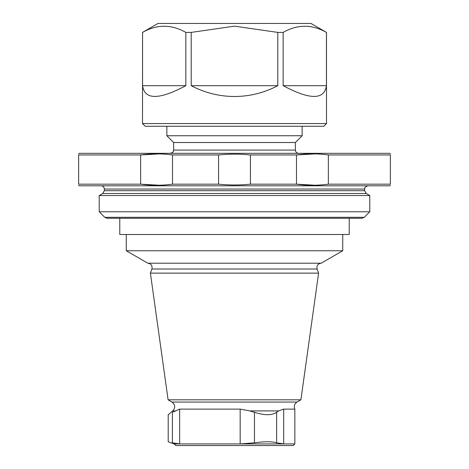 <?xml version="1.0" encoding="UTF-8"?>
<svg xmlns="http://www.w3.org/2000/svg" width="469" height="469" viewBox="0 0 469 469"><rect width="100%" height="100%" fill="white"/><g stroke="black" fill="none" stroke-linecap="round" stroke-linejoin="round"><path stroke-width="0.7" d="M298.624 153.328C296.654 153.134 295.57 152.05 295.382 150.08L173.618 150.08L173.618 142.506L295.382 142.506L302.142 135.74L302.142 126.267M173.618 142.506L166.858 135.74L302.142 135.74M78.645 153.867L79.191 153.328L389.809 153.328L390.355 153.867M185.847 85.68C159.009 100.008 144.581 100.008 142.558 85.68L185.847 85.68L185.847 32.402C171.384 24.195 156.951 24.195 142.558 32.402L142.558 85.68M277.795 85.68C264.246 92.827 249.813 96.432 234.5 96.508C219.187 96.432 204.754 92.827 191.205 85.68L277.795 85.68L277.795 32.402L234.5 26.158L191.205 32.402L191.205 85.68M326.442 85.68C324.419 100.008 309.991 100.008 283.153 85.68L326.442 85.68L326.442 32.402C311.979 24.195 297.551 24.195 283.153 32.402L283.153 85.68M142.506 32.402L158.012 23.45L310.988 23.45L326.494 32.402L326.494 123.564L142.506 123.564L142.558 32.402M191.205 32.402L185.847 32.402M283.153 32.402L277.795 32.402M326.494 123.564L323.792 126.267L145.208 126.267L142.506 123.564M102.729 193.504L99.211 195.538L369.789 195.538L366.271 193.504L102.729 193.504L104.353 190.695L104.353 189.042L364.648 189.042C365.175 188.427 363.358 187.5 367.895 185.794M104.757 217.317L364.243 217.317L361.957 218.267L107.043 218.267L104.757 217.317L99.211 211.771L99.211 195.538M99.211 211.771L369.789 211.771L369.789 195.538M101.105 185.794C103.08 185.988 104.159 187.072 104.353 189.042M349.223 218.267L119.777 218.267L119.777 234.5L349.223 234.5L349.223 218.267M250.44 184.17L250.44 154.952C239.794 153.873 229.165 153.873 218.56 154.952L218.56 184.17C229.165 185.255 239.794 185.255 250.44 184.17L296.49 184.17L296.49 154.952C307.136 153.51 317.759 153.51 328.359 154.952L390.355 154.952C390.355 153.51 390.355 153.51 390.355 154.952L390.355 184.17C390.355 185.613 390.355 185.613 390.355 184.17L328.359 184.17L328.359 154.952M159.155 185.226L140.641 184.17L140.641 154.952L78.645 154.952C78.645 153.51 78.645 153.51 78.645 154.952L78.645 184.17C78.645 185.613 78.645 185.613 78.645 184.17L140.641 184.17C151.288 185.613 161.911 185.613 172.51 184.17L172.51 154.952L218.56 154.952M159.155 153.902L140.641 154.952C151.288 153.51 161.911 153.51 172.51 154.952M172.51 184.17L218.56 184.17M315.004 153.902L296.49 154.952L250.44 154.952M315.004 185.226L296.49 184.17C307.136 185.613 317.759 185.613 328.359 184.17M78.645 185.255L79.191 185.794L389.809 185.794L390.355 185.255M179.639 409.115L240.169 409.115L240.169 443.926L179.639 443.926L172.404 442.812C166.847 441.411 166.847 441.411 172.404 442.812L172.404 412.304C166.876 415.511 166.876 415.511 172.404 412.304L179.639 409.115L179.639 443.926L174.163 443.926L175.787 445.55L293.213 445.55L294.837 443.926L283.686 443.926L276.64 442.812C272.038 441.411 264.645 441.411 254.462 442.812L240.169 443.926L283.686 443.926L283.686 409.115L294.837 409.115L294.837 443.926M240.169 409.115L249.731 410.903L254.462 412.304C264.61 415.511 272.002 415.511 276.64 412.304L278.692 410.903L283.686 409.115M175.078 410.903L172.768 410.903C175.541 407.69 175.283 404.747 171.994 402.068L297.006 402.068C294.45 403.856 293.729 406.201 294.837 409.115M297.006 402.068L300.905 399.817L318.598 273.128L150.402 273.128L168.095 399.817L300.905 399.817M317.097 269.013L151.903 269.013C152.542 265.683 151.182 263.742 147.835 263.203L321.171 263.203C317.818 263.742 316.464 265.677 317.097 269.013L318.598 273.128M321.171 263.203L342.733 250.757L342.733 234.5M147.829 263.203L126.267 250.757L342.733 250.757M104.353 190.695L364.648 190.695L366.271 193.504M254.462 412.304L254.462 442.812M276.64 412.304L276.64 442.812M249.731 410.903L278.692 410.903M166.858 135.74L166.858 126.267M295.382 150.08L295.382 142.506M173.618 150.08C173.061 150.778 174.914 151.634 170.376 153.328M364.243 217.317L369.789 211.771M364.648 190.695L364.648 189.042M172.768 410.903L168.207 414.725L168.207 441.763L174.163 443.926M171.994 402.068L168.095 399.817M151.903 269.013L150.402 273.128M126.267 250.757L126.267 234.5"/></g></svg>
